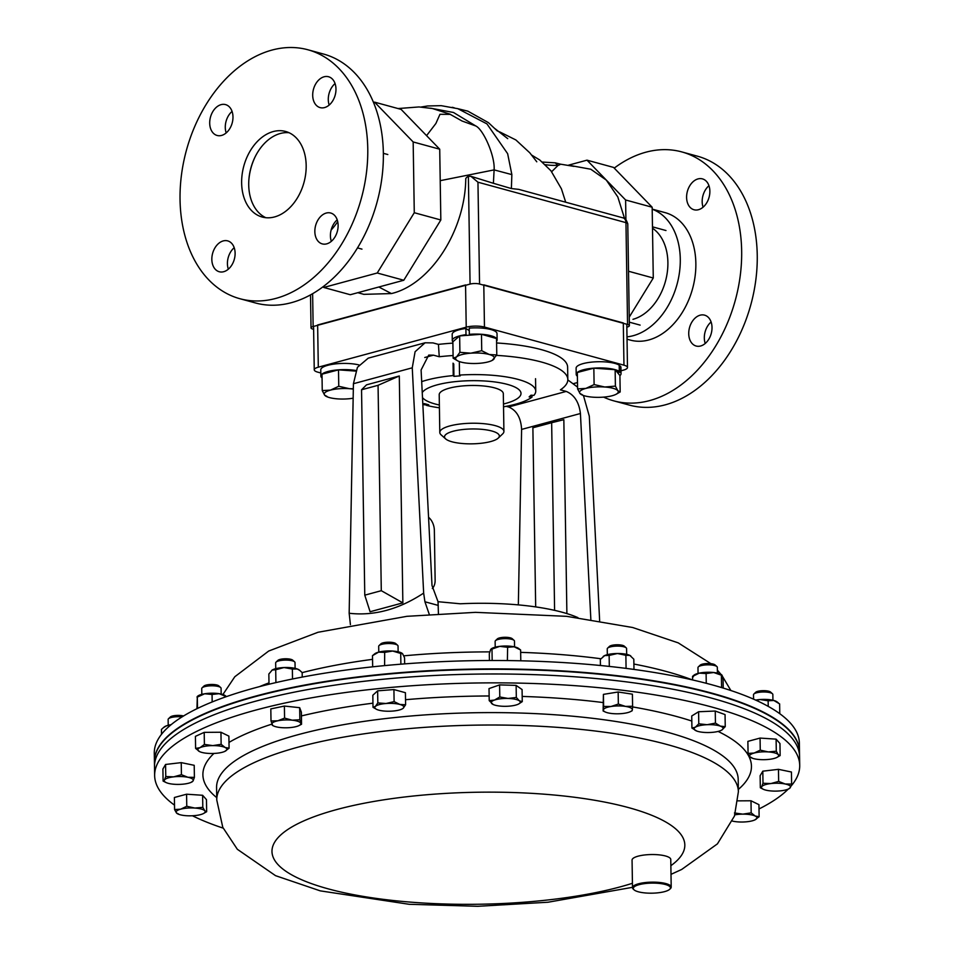 <?xml version="1.0" encoding="UTF-8"?>
<svg xmlns="http://www.w3.org/2000/svg" width="954" height="954" viewBox="0 0 954 954"><rect width="100%" height="100%" fill="white"/><g stroke="black" fill="none" stroke-linecap="round" stroke-linejoin="round"><path stroke-width="1.43" d="M255.231 156.611A47.485 33.378 -74.7 0 0 253.239 161.19A47.485 33.378 -74.7 0 0 249.59 174.236A47.485 33.378 -74.7 0 0 249.471 174.987A47.485 33.378 -74.7 0 0 248.863 179.936M197.18 696.575L197.812 696.062A14.501 3.935 -0.9 0 1 204.657 693.773A14.501 3.935 -0.9 0 1 219.158 693.677A14.501 3.935 -0.9 0 1 225.227 695.633L226.205 696.384M197.502 708.44L197.311 696.814L196.941 708.715M212.17 701.965L212.062 694.452L204.657 693.773L197.037 697.231M212.062 694.452L219.158 693.677L226.313 696.659M275.909 682.599L275.706 669.756L272.248 670.018A14.501 3.935 179.1 0 0 271.747 670.364A14.501 3.935 179.1 0 0 271.711 670.4L272.248 670.018A14.501 3.935 -0.9 0 1 284.006 667.55A14.501 3.935 -0.9 0 1 297.231 668.969A14.501 3.935 -0.9 0 1 299.162 669.935A14.501 3.935 -0.9 0 1 299.353 670.102M272.248 670.018L268.849 674.001L269.004 684.233M275.706 669.756L284.006 667.55L292.365 669.052L292.52 678.998M292.365 669.052L297.231 668.969L299.759 670.388L302.168 672.594L302.227 677.09M507.373 660.562L507.635 647.301L499.789 646.359A14.501 3.935 179.1 0 0 491.215 648.887A14.501 3.935 179.1 0 0 491.083 648.994M489.426 660.502L489.319 653.669L490.618 649.543L499.789 646.359A14.501 3.935 -0.9 0 1 514.099 646.776A14.501 3.935 -0.9 0 1 518.618 648.458L520.407 649.829M490.618 649.543L491.99 649.137L492.169 660.49M507.635 647.301L514.099 646.776L520.622 649.972L520.789 660.8M161.524 734.294L161.453 729.416L164.219 726.972A14.501 3.935 -0.9 0 1 166.712 725.72A14.501 3.935 -0.9 0 1 171.136 724.67M163.325 727.699L166.712 725.72L170.301 725.362M626.074 668.325L625.872 655.315L617.476 653.502A14.501 3.935 179.1 0 0 604.717 655.553L609.141 655.422L609.308 666.417M609.141 655.422L617.476 653.502A14.501 3.935 -0.9 0 1 629.819 655.386A14.501 3.935 -0.9 0 1 630.737 655.935A14.501 3.935 -0.9 0 1 630.809 655.994M603.202 656.483A14.501 3.935 -0.9 0 1 603.322 656.376A14.501 3.935 -0.9 0 1 604.717 655.553L600.34 659.417L600.436 665.498M625.872 655.315L629.819 655.386L633.814 659.19L633.981 669.422M779.776 713.699L779.633 703.909L773.849 700.474A14.501 3.935 179.1 0 0 759.956 699.544L768.137 700.773L768.232 706.377M768.137 700.773L773.849 700.474A14.501 3.935 -0.9 0 1 776.985 701.834L778.297 702.824M755.675 700.093A14.501 3.935 -0.9 0 1 759.956 699.544L756.117 700.296M384.605 665.618L384.677 652.369L378.559 652.154A14.501 3.935 179.1 0 0 374.779 653.8L372.489 655.66L372.668 666.822M372.489 655.66L378.559 652.154A14.501 3.935 -0.9 0 1 392.666 651.045A14.501 3.935 -0.9 0 1 402.183 653.371A14.501 3.935 -0.9 0 1 402.242 653.418M384.677 652.369L392.666 651.045L400.716 653.442L400.883 664.187M400.716 653.442L402.612 653.764L404.568 657.807L404.663 663.889M721.582 687.572L721.379 675.193L713.723 672.51A14.501 3.935 179.1 0 0 699.294 673.119L706.103 673.548L706.258 683.291M706.103 673.548L713.723 672.51A14.501 3.935 -0.9 0 1 721.462 674.681L721.856 674.979M692.699 676.207L694.047 675.11A14.501 3.935 -0.9 0 1 699.294 673.119L692.532 676.41L692.592 679.94M693.355 676.791L692.532 676.41M722.202 675.575L721.379 675.193L722.202 675.575L723.084 679.689L723.215 688.072M512.346 638.834A7.751 2.099 179.1 0 0 512.203 638.691A7.751 2.099 179.1 0 0 512.024 638.548A7.751 2.099 179.1 0 0 504.451 637.296A7.751 2.099 179.1 0 0 497.32 638.918L495.508 640.647A9.683 2.623 179.1 0 0 495.126 641.398L495.221 647.182M514.564 646.872L514.48 641.088A9.683 2.623 179.1 0 0 514.075 640.361A9.683 2.623 179.1 0 0 513.848 640.182A9.683 2.623 179.1 0 0 504.404 638.631A9.683 2.623 179.1 0 0 495.508 640.647M499.789 696.969L494.518 700.057L489.211 700.641L493.135 704.493A14.501 3.935 -0.9 0 1 492.204 703.969A14.501 3.935 -0.9 0 1 494.518 700.057A14.501 3.935 -0.9 0 1 508.077 698.459L499.789 696.969L499.598 684.9L516.126 685.389L516.317 697.457L508.077 698.459A14.501 3.935 179.1 0 1 519.31 700.785L516.317 697.457M489.211 700.641L489.02 688.585L499.598 684.9M516.126 685.389L522.077 689.551L522.267 701.619L519.31 700.785A14.501 3.935 -0.9 0 1 518.451 704.1A14.501 3.935 -0.9 0 1 516.996 704.696A14.501 3.935 -0.9 0 1 503.45 706.294A14.501 3.935 -0.9 0 1 493.135 704.493M518.535 704.052L522.267 701.619M760.326 787.765L760.135 775.697L762.806 771.178L778.464 769.329L791.438 772.013L791.629 784.081L785.154 783.985L778.655 781.398L770.844 783.568L762.997 783.246L761.686 786.752L760.326 787.765L763.045 789.125M778.464 769.329L778.655 781.398M788.958 788.6L790.317 787.587L791.629 784.081M762.806 771.178L762.997 783.246M788.684 788.886A14.501 3.935 179.1 0 1 781.147 790.771A14.501 3.935 -0.9 0 1 766.837 790.353A14.501 3.935 -0.9 0 1 763.367 789.292A14.501 3.935 -0.9 0 1 761.686 786.752A14.501 3.935 -0.9 0 1 770.844 783.568A14.501 3.935 -0.9 0 1 785.154 783.985A14.501 3.935 -0.9 0 1 790.317 787.587A14.501 3.935 179.1 0 1 788.684 788.886L789.471 788.493M717.408 673.095L717.313 667.323A9.683 2.623 179.1 0 0 716.919 666.584L715.047 664.914A7.751 2.099 179.1 0 0 708.118 663.519A7.751 2.099 179.1 0 0 700.534 664.866A7.751 2.099 179.1 0 0 700.164 665.141L698.34 666.882A9.683 2.623 179.1 0 0 697.97 667.621L698.054 673.405M716.919 666.584A9.683 2.623 179.1 0 0 708.273 664.843A9.683 2.623 179.1 0 0 698.817 666.524A9.683 2.623 179.1 0 0 698.34 666.882M715.44 723.108L707.129 724.706L698.781 723.812L695.371 727.186L691.924 728.057L696.837 731.074A14.501 3.935 -0.9 0 1 695.979 730.716A14.501 3.935 -0.9 0 1 695.371 727.186A14.501 3.935 -0.9 0 1 707.129 724.706A14.501 3.935 -0.9 0 1 720.365 726.125L715.44 723.108L715.25 711.04L725.052 714.582L725.243 726.65L720.365 726.125A14.501 3.935 179.1 0 1 721.832 730.025L725.243 726.65M691.924 728.057L691.733 715.989L698.59 711.744L715.25 711.04M698.59 711.744L698.781 723.812M721.284 730.323L721.832 730.025A14.501 3.935 -0.9 0 1 721.284 730.323A14.501 3.935 -0.9 0 1 710.074 732.493A14.501 3.935 -0.9 0 1 696.837 731.074M186.579 794.205L202.618 795.278L202.808 807.346L194.807 808.05L186.769 806.273L186.579 794.205L174.391 797.496L174.582 809.564L176.526 812.999L178.446 813.929M202.618 795.278L206.469 799.643L206.66 811.711L204.752 810.769A14.501 3.935 -0.9 0 1 203.333 813.607A14.501 3.935 -0.9 0 1 200.59 814.597A14.501 3.935 -0.9 0 1 186.483 815.718A14.501 3.935 -0.9 0 1 178.016 814L177.671 813.834M186.769 806.273L180.688 809.171L174.582 809.564M178.016 814A14.501 3.935 -0.9 0 1 176.526 812.999A14.501 3.935 179.1 0 1 180.688 809.171A14.501 3.935 -0.9 0 1 194.807 808.05A14.501 3.935 -0.9 0 1 204.752 810.769L202.808 807.346M203.56 813.476L206.66 811.711M183.538 715.989A7.751 2.099 179.1 0 0 175.023 715.56A7.751 2.099 179.1 0 0 170.337 717.003L168.512 718.732A9.683 2.623 179.1 0 0 168.131 719.483L168.226 725.267M182.047 716.907A9.683 2.623 179.1 0 0 174.367 716.931A9.683 2.623 179.1 0 0 168.512 718.732M165.579 764.464L181.236 762.628L181.427 774.696L173.616 776.854L165.769 776.532L165.579 764.464L162.907 768.996L163.098 781.064L165.817 782.423M165.769 776.532L164.458 780.038L163.098 781.064M181.236 762.628L194.211 765.311L194.401 777.379L187.938 777.283L181.427 774.696M191.73 781.898L193.09 780.885L194.401 777.379M193.09 780.885A14.501 3.935 -0.9 0 1 191.456 782.185A14.501 3.935 -0.9 0 1 183.931 784.069A14.501 3.935 -0.9 0 1 169.609 783.651A14.501 3.935 -0.9 0 1 166.151 782.578A14.501 3.935 -0.9 0 1 164.458 780.038A14.501 3.935 179.1 0 1 173.616 776.854A14.501 3.935 -0.9 0 1 187.938 777.283A14.501 3.935 -0.9 0 1 193.09 780.885M772.931 700.248L772.847 694.464A9.683 2.623 179.1 0 0 772.442 693.737L770.57 692.055A7.751 2.099 179.1 0 0 757.822 691.316A7.751 2.099 179.1 0 0 755.687 692.294L753.875 694.023A9.683 2.623 179.1 0 0 753.493 694.774L753.565 699.151M772.442 693.737A9.683 2.623 179.1 0 0 756.522 692.807A9.683 2.623 179.1 0 0 753.875 694.023M748.067 753.433L747.876 741.365L760.064 738.074L776.103 739.147L776.294 751.203L768.292 751.919L760.255 750.142L754.173 753.028L748.067 753.433L750.011 756.868L751.931 757.798M760.064 738.074L760.255 750.142M776.103 739.147L779.955 743.512L780.145 755.568L778.237 754.638L776.294 751.203M776.818 757.476A14.501 3.935 179.1 0 0 778.237 754.638A14.501 3.935 -0.9 0 0 768.292 751.919A14.501 3.935 -0.9 0 0 754.173 753.028A14.501 3.935 -0.9 0 0 750.011 756.868A14.501 3.935 -0.9 0 0 751.502 757.87A14.501 3.935 -0.9 0 0 759.968 759.575A14.501 3.935 -0.9 0 0 774.076 758.466A14.501 3.935 179.1 0 0 776.818 757.476L780.145 755.568M295.108 668.36L295.013 662.577A9.683 2.623 179.1 0 0 294.607 661.837L292.735 660.168A7.751 2.099 179.1 0 0 288.49 658.916A7.751 2.099 179.1 0 0 277.864 660.406L276.04 662.136A9.683 2.623 179.1 0 0 275.658 662.875L275.754 668.659M294.607 661.837A9.683 2.623 179.1 0 0 289.3 660.275A9.683 2.623 179.1 0 0 276.04 662.136M284.387 706.055L299.663 707.689L299.854 719.757L292.234 720.187L284.578 718.112L284.387 706.055L270.817 708.905L271.008 720.974L272.701 725.469M284.578 718.112L277.817 720.795L271.008 720.974M299.663 707.689L301.369 712.185L301.559 724.253L299.854 719.757M298.984 725.577A14.501 3.935 -0.9 0 1 294.786 726.924A14.501 3.935 -0.9 0 1 280.357 727.532A14.501 3.935 -0.9 0 1 273.667 725.982A14.501 3.935 -0.9 0 1 271.866 724.468A14.501 3.935 -0.9 0 1 277.817 720.795A14.501 3.935 179.1 0 1 292.234 720.187A14.501 3.935 -0.9 0 1 300.725 723.251A14.501 3.935 -0.9 0 1 298.984 725.577L301.559 724.253M221.173 694.047L221.078 688.263A9.683 2.623 179.1 0 0 220.672 687.536L218.8 685.866A7.751 2.099 179.1 0 0 211.597 684.459A7.751 2.099 179.1 0 0 203.917 686.093L202.105 687.822A9.683 2.623 179.1 0 0 201.723 688.573L201.819 694.357M220.672 687.536A9.683 2.623 179.1 0 0 211.681 685.795A9.683 2.623 179.1 0 0 202.105 687.822M204.204 732.362L220.946 732.243L221.137 744.311L212.79 745.611L204.394 744.418L204.204 732.362L195.415 736.357L195.606 748.413L199.684 751.645M204.394 744.418L200.018 747.662L195.606 748.413M220.946 732.243L228.888 736.13L229.079 748.198L225.132 747.495L221.137 744.311M224.703 751.442A14.501 3.935 -0.9 0 1 211.931 753.493A14.501 3.935 -0.9 0 1 199.732 751.669A14.501 3.935 -0.9 0 1 199.601 751.609A14.501 3.935 -0.9 0 1 200.018 747.662A14.501 3.935 179.1 0 1 212.79 745.611A14.501 3.935 -0.9 0 1 225.132 747.495A14.501 3.935 -0.9 0 1 225.049 751.275A14.501 3.935 -0.9 0 1 224.703 751.442L229.079 748.198M626.587 648.66A9.683 2.623 179.1 0 0 626.587 648.577A9.683 2.623 179.1 0 0 626.182 647.838L624.321 646.168A7.751 2.099 179.1 0 0 616.856 644.773A7.751 2.099 179.1 0 0 609.439 646.407L607.615 648.136A9.683 2.623 179.1 0 0 607.245 648.792A9.683 2.623 179.1 0 0 607.245 648.875A9.683 2.623 179.1 0 0 607.245 648.97M626.182 647.838A9.683 2.623 179.1 0 0 616.868 646.108A9.683 2.623 179.1 0 0 607.615 648.136M618.347 704.064L611.001 706.497L603.608 706.437L603.119 710.98L605.253 711.982A14.501 3.935 -0.9 0 1 603.381 709.955A14.501 3.935 -0.9 0 1 611.001 706.497A14.501 3.935 -0.9 0 1 625.49 706.401L618.347 704.064L618.156 691.996L632.407 694.178L632.597 706.246L625.49 706.401A14.501 3.935 179.1 0 1 632.371 709.764L632.597 706.246M603.119 710.98L603.417 694.369L618.156 691.996M603.417 694.369L603.608 706.437M632.371 709.764L632.108 710.79L632.371 709.764A14.501 3.935 -0.9 0 1 630.558 711.577A14.501 3.935 -0.9 0 1 624.751 713.222A14.501 3.935 -0.9 0 1 610.262 713.318A14.501 3.935 -0.9 0 1 605.253 711.982M737.943 800.859L750.989 800.776L758.943 804.663L759.122 816.719L755.174 816.028L751.18 812.844L742.832 814.144L734.449 812.951M750.989 800.776L751.18 812.844M732.493 821.096A14.501 3.935 -0.9 0 0 741.985 822.026A14.501 3.935 179.1 0 0 754.745 819.963L759.122 816.719M734.866 814.835A14.501 3.935 -0.9 0 1 742.832 814.144A14.501 3.935 -0.9 0 1 755.174 816.028A14.501 3.935 -0.9 0 1 755.091 819.808A14.501 3.935 -0.9 0 1 754.745 819.963M398.128 651.797L398.045 646.013A9.683 2.623 179.1 0 0 397.639 645.274L395.767 643.604A7.751 2.099 179.1 0 0 393.978 642.781A7.751 2.099 179.1 0 0 386.513 642.292A7.751 2.099 179.1 0 0 380.884 643.831L379.072 645.572A9.683 2.623 179.1 0 0 378.69 646.311L378.786 652.095M397.639 645.274A9.683 2.623 179.1 0 0 395.409 644.26A9.683 2.623 179.1 0 0 386.096 643.64A9.683 2.623 179.1 0 0 379.072 645.572M377.82 702.907L375.435 706.365L373.014 707.331L376.699 709.406A14.501 3.935 -0.9 0 1 375.435 706.365A14.501 3.935 -0.9 0 1 385.988 703.515L377.82 702.907L377.629 690.839L393.919 689.563L394.109 701.619L385.988 703.515A14.501 3.935 179.1 0 1 399.881 704.446L394.109 701.619M373.014 707.331L372.823 695.263L377.629 690.839M405.605 704.767L399.881 704.446A14.501 3.935 -0.9 0 1 403.22 708.226L405.605 704.767L405.414 692.699L393.919 689.563M402.194 708.917L403.22 708.226A14.501 3.935 -0.9 0 1 402.016 709.013A14.501 3.935 -0.9 0 1 392.666 711.076A14.501 3.935 -0.9 0 1 378.774 710.146A14.501 3.935 -0.9 0 1 376.699 709.406M452.9 343.118A96.771 26.247 -0.9 0 0 438.446 344.394L439.245 356.736A96.771 26.247 -0.9 0 1 453.09 355.532M496.557 355.377A96.771 26.247 -0.9 0 1 541.455 362.031A96.771 26.247 -0.9 0 1 567.821 379.549A96.771 26.247 -0.9 0 1 560.415 389.84L566.223 391.426C574.284 394.789 579.018 402.147 580.426 413.511L521.599 429.419C520.967 417.852 516.663 410.375 508.673 406.988L506.216 406.321M496.593 342.975A96.771 26.247 -0.9 0 1 541.252 349.617A96.771 26.247 -0.9 0 1 567.618 367.135L567.821 379.549M438.423 613.744L438.041 601.7L460.293 603.787A120.001 32.555 -0.9 0 1 562.347 612.277A120.001 32.555 -0.9 0 1 577.957 617.643M428.549 517.295A12.903 8.479 74.9 0 1 434.356 530.388L435.131 580.056A12.903 8.479 74.9 0 1 432.329 588.511M518.344 604.884L521.599 429.419M590.848 619.408L580.426 413.511M583.431 395.481L589.298 416.171L599.649 620.792M577.564 387.109L567.809 379.907M439.245 356.736L433.45 355.162L424.768 357.5M426.569 405.033A96.771 26.247 -0.9 0 1 422.849 404.544M438.446 344.394L432.997 342.903L425.079 342.784L415.085 351.74L412.259 367.815L423.659 593.102L424.924 601.771L429.264 614.352M554.596 610.345L551.65 422.717L563.838 419.688L566.891 613.589M433.45 355.162L428.728 355.091L421.096 369.985L432.007 585.517L438.041 601.7M364.774 595.165L370.092 611.741L402.862 602.868L399.297 375.983L366.527 384.844L361.542 389.769L364.774 595.165L381.29 590.693L378.058 385.309L361.542 389.769M412.259 367.815L353.421 383.723L349.164 613.255C373.992 616.129 398.832 609.415 423.659 593.102M350.416 624.643L349.164 613.255M438.291 605.432L424.924 601.771M353.421 383.723L357.428 367.338L368.232 358.155L425.079 342.784M399.297 375.983L378.058 385.309M402.862 602.868L381.29 590.693M551.65 422.717L532.881 427.786L535.683 606.899M799.714 765.442L799.5 751.907A322.571 87.506 179.1 0 0 785.285 726.793A322.571 87.506 179.1 0 0 428.406 671.151A322.571 87.506 179.1 0 0 154.429 762.031L154.5 766.682A322.571 87.506 -0.9 0 1 155.943 758.013A322.571 87.506 -0.9 0 1 491.62 673.977A322.571 87.506 -0.9 0 1 799.571 756.546A322.571 87.506 179.1 0 0 785.357 731.432A322.571 87.506 179.1 0 0 428.477 675.802A322.571 87.506 179.1 0 0 154.5 766.682L154.643 775.566A322.571 87.506 -0.9 0 1 156.086 766.897A322.571 87.506 -0.9 0 1 491.763 682.861A322.571 87.506 -0.9 0 1 799.714 765.442A322.571 87.506 -0.9 0 1 798.271 774.111A322.571 87.506 -0.9 0 1 790.949 786.203M788.254 789.089A322.571 87.506 -0.9 0 1 759.002 808.968M223.129 828.12A322.571 87.506 -0.9 0 1 192.446 815.765M174.51 805.152A322.571 87.506 -0.9 0 1 154.643 775.566M633.373 887.935A18.579 5.044 179.1 0 0 634.064 889.843A18.579 5.044 179.1 0 0 651.94 893.182A18.579 5.044 179.1 0 0 669.708 889.283A18.579 5.044 179.1 0 0 670.364 888.353A18.579 5.044 179.1 0 0 653.621 883.106A18.579 5.044 179.1 0 0 633.373 887.935M634.064 889.843L633.313 889.176A19.354 5.247 -0.9 0 1 632.502 887.709A19.354 5.247 -0.9 0 1 632.585 887.184A19.354 5.247 -0.9 0 1 652.727 882.14A19.354 5.247 -0.9 0 1 671.199 887.101A19.354 5.247 -0.9 0 1 671.115 887.625A19.354 5.247 -0.9 0 1 670.447 888.591L669.708 889.283M632.502 887.709L632.061 860.091A19.354 5.247 -0.9 0 1 632.156 859.566A19.354 5.247 -0.9 0 1 652.297 854.534A19.354 5.247 -0.9 0 1 670.769 859.482L671.199 887.101M154.429 761.829A322.571 87.506 -0.9 0 1 154.429 761.614A322.571 87.506 -0.9 0 1 191.981 719.71A322.571 87.506 -0.9 0 1 554.119 670.447A322.571 87.506 -0.9 0 1 799.488 751.49A322.571 87.506 -0.9 0 1 799.488 751.692M799.488 751.49L799.357 743.071A322.571 87.506 179.1 0 0 553.988 662.04A322.571 87.506 179.1 0 0 191.849 711.29A322.571 87.506 179.1 0 0 154.286 753.207L154.429 761.614M422.825 404.019L424.339 403.602L428.763 404.818L426.569 405.402A64.514 17.506 179.1 0 0 439.412 407.811M503.533 406.809A64.514 17.506 179.1 0 0 532.022 397.091L529.136 396.9L530.984 395.194L533.87 395.397A64.514 17.506 179.1 0 0 535.743 391.116A64.514 17.506 179.1 0 0 459.53 375.077L460.222 375.864L453.937 376.365L453.245 375.578A64.514 17.506 179.1 0 0 421.692 381.636M426.569 405.402L426.557 404.21M459.327 362.663L459.53 375.077M453.245 375.578L453.055 363.164M453.937 376.365L453.746 363.951M531.998 395.266L532.022 397.091M705.233 343.464A16.003 11.245 105.3 0 1 711.1 321.975M700.618 345.992A16.003 11.245 105.3 0 1 696.158 346.028A16.003 11.245 105.3 0 1 688.907 330.68A16.003 11.245 105.3 0 1 700.129 315.19A16.003 11.245 105.3 0 1 704.589 315.154A16.003 11.245 105.3 0 1 711.839 330.501A16.003 11.245 105.3 0 1 700.618 345.992M703.086 207.197A16.003 11.245 105.3 0 1 708.953 185.696M698.471 209.713A16.003 11.245 105.3 0 1 694.011 209.749A16.003 11.245 105.3 0 1 686.773 194.413A16.003 11.245 105.3 0 1 697.994 178.923A16.003 11.245 105.3 0 1 702.454 178.887A16.003 11.245 105.3 0 1 709.693 194.222A16.003 11.245 105.3 0 1 698.471 209.713M627.028 339.195L630.391 340.113A66.064 46.448 -74.7 0 0 648.803 339.958A66.064 46.448 -74.7 0 0 695.132 275.992A66.064 46.448 -74.7 0 0 665.212 212.659L652.19 209.105M626.993 336.857A66.064 46.448 -74.7 0 0 633.217 335.701A66.064 46.448 -74.7 0 0 679.296 273.619A66.064 46.448 -74.7 0 0 652.19 209.212M603.632 397.126A129.028 90.713 -74.7 0 0 613.804 400.859L629.378 405.104A129.028 90.713 -74.7 0 0 665.332 404.818A129.028 90.713 -74.7 0 0 755.83 279.88A129.028 90.713 -74.7 0 0 697.386 156.17L681.8 151.913A129.028 90.713 -74.7 0 0 645.846 152.211A129.028 90.713 -74.7 0 0 614.221 168.119M613.804 400.859A129.028 90.713 -74.7 0 0 649.757 400.561A129.028 90.713 -74.7 0 0 740.244 275.634A129.028 90.713 -74.7 0 0 681.8 151.913M632.967 319.316A49.036 34.475 -74.7 0 0 666.393 277.459A49.036 34.475 -74.7 0 0 652.488 228.221M338.121 225.311A16.003 11.245 -74.7 0 0 330.692 213.016A16.003 11.245 -74.7 0 0 314.844 231.607A16.003 11.245 -74.7 0 0 322.261 243.89A16.003 11.245 -74.7 0 0 338.121 225.311M337.203 219.837A16.003 11.245 -74.7 0 0 330.418 235.865A16.003 11.245 -74.7 0 0 331.336 241.326M335.975 89.032A16.003 11.245 -74.7 0 0 328.558 76.749A16.003 11.245 -74.7 0 0 312.697 95.328A16.003 11.245 -74.7 0 0 320.127 107.611A16.003 11.245 -74.7 0 0 335.975 89.032M335.069 83.57A16.003 11.245 -74.7 0 0 328.283 99.586A16.003 11.245 -74.7 0 0 329.19 105.059M232.979 116.889A16.003 11.245 -74.7 0 0 225.549 104.606A16.003 11.245 -74.7 0 0 209.701 123.185A16.003 11.245 -74.7 0 0 217.118 135.468A16.003 11.245 -74.7 0 0 232.979 116.889M232.06 111.427A16.003 11.245 -74.7 0 0 225.275 127.442A16.003 11.245 -74.7 0 0 226.193 132.916M235.113 253.168A16.003 11.245 -74.7 0 0 227.696 240.885A16.003 11.245 -74.7 0 0 211.836 259.464A16.003 11.245 -74.7 0 0 219.265 271.747A16.003 11.245 -74.7 0 0 235.113 253.168M234.207 247.694A16.003 11.245 -74.7 0 0 227.422 263.721A16.003 11.245 -74.7 0 0 228.328 269.183M265.844 217.715A44.361 31.184 105.3 0 1 248.72 184.909A44.361 31.184 105.3 0 1 289.062 132.725M306.174 165.519A44.361 31.184 -74.7 0 0 285.604 131.461A44.361 31.184 -74.7 0 0 241.636 182.977A44.361 31.184 -74.7 0 0 262.219 217.035A44.361 31.184 -74.7 0 0 306.174 165.519M337.716 221.674A66.064 46.448 105.3 0 1 331.121 230.069M367.767 148.86A129.028 90.713 105.3 0 1 239.907 298.721A129.028 90.713 105.3 0 1 180.044 199.636A129.028 90.713 105.3 0 1 307.915 49.775A129.028 90.713 105.3 0 1 367.767 148.86M307.915 49.775L323.489 54.032A129.028 90.713 105.3 0 1 383.353 153.117A129.028 90.713 105.3 0 1 255.481 302.967L239.907 298.721M353.326 388.743L349.438 388.695L338.765 386.275L338.503 369.854L321.999 374.183L322.249 390.591L324.67 395.183L327.043 396.447M338.765 386.275L330.537 390.103L322.249 390.591M338.503 369.854L355.699 371.082M353.147 398.212A19.354 5.247 -0.9 0 1 337.716 398.879A19.354 5.247 -0.9 0 1 326.721 396.614A19.354 5.247 -0.9 0 1 324.67 395.183A19.354 5.247 179.1 0 1 330.537 390.103A19.354 5.247 -0.9 0 1 349.438 388.695A19.354 5.247 -0.9 0 1 353.314 389.113M577.587 388.91L577.337 372.489L593.841 368.172L615.139 369.699L615.402 386.108L604.776 387.014L594.103 384.581L585.875 388.409L577.587 388.91L580.008 393.501L582.381 394.765M593.841 368.172L594.103 384.581M615.139 369.699L619.921 375.554L620.183 391.963L617.822 390.699L615.402 386.108M616.189 394.217L620.183 391.963M615.843 394.396A19.354 5.247 179.1 0 1 611.955 395.791A19.354 5.247 -0.9 0 1 593.054 397.186A19.354 5.247 -0.9 0 1 582.059 394.932A19.354 5.247 -0.9 0 1 580.008 393.501A19.354 5.247 -0.9 0 1 585.875 388.409A19.354 5.247 -0.9 0 1 604.776 387.014A19.354 5.247 -0.9 0 1 617.822 390.699A19.354 5.247 179.1 0 1 615.843 394.396L616.773 393.93M322.047 377.438L321.522 377.486A22.431 6.082 -0.9 0 1 320.866 376.055A22.431 6.082 -0.9 0 1 332.779 370.486A22.431 6.082 -0.9 0 1 355.925 370.498M320.866 376.055L320.771 369.854A22.431 6.082 -0.9 0 1 334.496 364.023A22.431 6.082 -0.9 0 1 358.942 364.941M617.429 372.489L620.398 372.251A22.431 6.082 -0.9 0 1 621.054 373.67A22.431 6.082 -0.9 0 1 619.921 375.614M577.397 376.281A22.431 6.082 -0.9 0 1 576.204 374.373A22.431 6.082 -0.9 0 1 594.139 368.125A22.431 6.082 -0.9 0 1 619.289 371.356L616.761 371.69M619.206 366.133L620.303 366.038A22.431 6.082 -0.9 0 1 620.959 367.457L621.054 373.67M576.204 374.373L576.109 368.161A22.431 6.082 -0.9 0 1 594.044 361.912A22.431 6.082 -0.9 0 1 619.194 365.155L619.289 371.356M620.303 366.038L620.398 372.251M469.547 335.176L469.535 334.556M470.072 335.14L469.332 334.341A22.431 6.082 -0.9 0 1 497.129 339.815A22.431 6.082 -0.9 0 1 496.569 341.198M452.876 341.878A22.431 6.082 -0.9 0 1 452.279 340.518A22.431 6.082 -0.9 0 1 465.993 334.687L467.055 335.355M469.332 334.341L469.237 328.128A22.431 6.082 -0.9 0 1 497.022 333.602L497.129 339.815M452.279 340.518L452.184 334.317A22.431 6.082 -0.9 0 1 465.898 328.474L465.993 334.687M469.273 330.609L465.898 328.474M323.072 286.772L323.74 287.464L377.235 272.999L414.274 212.718L413.165 141.955L374.552 102.138L373.491 102.424M629.246 317.11L653.275 278.008L652.166 207.233L613.553 167.415L586.996 160.165L625.609 199.982L625.907 219.492M413.165 141.955L439.722 149.206L440.831 219.98L403.792 280.249L350.297 294.726L323.74 287.464M374.552 102.138L401.109 109.388L439.722 149.206M377.235 272.999L403.792 280.249M414.274 212.718L440.831 219.98M559.569 164.171C560.845 164.171 560.308 164.613 557.971 165.471L555.252 162.836L542.409 162.061M560.618 164.207L555.252 162.836M652.166 207.233L625.609 199.982M653.275 278.008L628.531 271.246M426.569 135.647L435.895 123.471L439.961 114.301L450.407 114.349M449.501 113.955L462.046 121.015L475.843 126C483.404 129.613 495.162 155.991 494.112 169.895L493.397 183.287L511.38 188.558L518.737 189.369L623.081 217.882A6.189 4.353 105.3 0 1 625.955 222.64L477.954 182.202L470.918 176.311L468.378 176.323A6.189 4.353 -74.7 0 0 465.767 178.541C465.313 230.403 430.624 284.387 391.414 293.57L363.832 294.345L357.833 292.687M430.588 108.184L453.484 112.477L475.843 126M568.667 165.125L586.996 160.165M440.211 180.676L494.112 169.895L511.857 174.606L511.38 188.558M557.971 165.471L551.674 171.708M571.124 165.65L590.776 169.228L606.303 180.079L617.798 196.929L624.56 218.478M454.164 107.766L452.196 107.301M457.896 108.72L486.957 123.901L507.647 153.701L511.857 174.606M378.833 286.999L391.414 293.57M470.918 176.311L493.397 183.287M313.616 329.321L312.852 329.106A6.714 1.825 -0.9 0 1 311.028 327.902A6.714 1.825 -0.9 0 1 313.139 326.53L470.072 284.089A6.714 1.825 -0.9 0 1 479.552 284.03L627.553 324.455A6.714 1.825 -0.9 0 1 629.378 325.672A6.714 1.825 -0.9 0 1 627.279 327.031L626.838 327.15M453.126 358.203L452.876 341.782L459.649 335.903L459.9 352.324L456.549 356.927L453.126 358.203L457.956 360.994M459.649 335.903L481.472 334.294L481.734 350.702L470.847 353.183L459.9 352.324M481.472 334.294L496.533 338.551L496.784 354.971L489.283 354.506L481.734 350.702M492.121 360.445L496.784 354.971M479.135 363.319A19.354 5.247 -0.9 0 1 460.687 361.995A19.354 5.247 -0.9 0 1 458.135 361.077A19.354 5.247 -0.9 0 1 456.549 356.927A19.354 5.247 -0.9 0 1 470.847 353.183A19.354 5.247 179.1 0 1 489.283 354.506A19.354 5.247 -0.9 0 1 493.433 359.575A19.354 5.247 -0.9 0 1 491.918 360.54A19.354 5.247 -0.9 0 1 479.135 363.319M422.24 392.595A49.751 13.499 -0.9 0 1 456.93 381.469A49.751 13.499 -0.9 0 1 507.456 384.402A49.751 13.499 -0.9 0 1 521.015 393.406A49.751 13.499 -0.9 0 1 503.485 404.007M439.365 405.009A49.751 13.499 -0.9 0 1 435.072 403.971A49.751 13.499 -0.9 0 1 422.491 397.568M491.87 431.017A27.416 7.441 -0.9 0 1 498.262 438.089A27.416 7.441 -0.9 0 1 478.371 443.538A27.416 7.441 -0.9 0 1 451.981 441.797A27.416 7.441 -0.9 0 1 445.661 438.912A27.416 7.441 -0.9 0 1 458.23 430.159A27.416 7.441 -0.9 0 1 491.87 431.017M445.661 438.912L441.13 434.869A32.066 8.693 -0.9 0 1 439.794 432.436A32.066 8.693 -0.9 0 1 459.959 424.029A32.066 8.693 -0.9 0 1 495.186 425.627A32.066 8.693 -0.9 0 1 503.915 431.435A32.066 8.693 -0.9 0 1 502.651 433.903L498.262 438.089M439.794 432.436L439.21 394.694A32.066 8.693 -0.9 0 1 459.363 386.287A32.066 8.693 -0.9 0 1 494.589 387.884A32.066 8.693 -0.9 0 1 503.318 393.68L503.915 431.435M621.006 370.784L623.427 370.128A12.903 3.506 179.1 0 0 627.482 367.505A12.903 3.506 179.1 0 0 623.964 365.167L484.465 327.067A12.903 3.506 179.1 0 0 466.22 327.186L465.564 284.96L439.627 291.972L317.634 324.968L318.302 367.183A12.903 3.506 179.1 0 0 314.248 369.806A12.903 3.506 179.1 0 0 317.765 372.143L320.818 372.978M623.964 365.167L623.296 322.953L508.255 291.519L483.797 284.841L484.465 327.067M466.22 327.186L318.302 367.183M573.807 383.544L577.492 382.554M508.673 406.988L566.223 391.426M217.739 780.551A260.847 70.763 -0.9 0 1 489.175 712.602A260.847 70.763 -0.9 0 1 738.193 779.37L738.384 791.784A260.847 70.763 -0.9 0 0 489.366 725.016A260.847 70.763 -0.9 0 0 217.929 792.965A260.847 70.763 -0.9 0 0 216.761 799.989L216.57 787.563A260.847 70.763 -0.9 0 1 217.739 780.551M216.725 797.627A274.311 74.412 -0.9 0 1 204.12 767.433A274.311 74.412 -0.9 0 1 213.923 753.445M228.984 742.427A274.311 74.412 -0.9 0 1 271.771 724.169M301.428 715.929A274.311 74.412 -0.9 0 1 372.942 703.181M405.522 699.711A274.311 74.412 -0.9 0 1 489.14 695.979M522.196 696.432A274.311 74.412 -0.9 0 1 602.988 702.538M632.562 706.914A274.311 74.412 -0.9 0 1 691.817 721.045M718.112 731.432A274.311 74.412 -0.9 0 1 750.226 773.575A274.311 74.412 -0.9 0 1 738.348 789.435M632.43 883.285A206.446 56 -0.9 0 1 395.815 900.779A206.446 56 -0.9 0 1 272.904 845.936A206.446 56 -0.9 0 1 497.928 792.19A206.446 56 -0.9 0 1 683.899 850.551A206.446 56 -0.9 0 1 670.865 865.683M692.175 679.844A260.847 70.763 179.1 0 0 633.897 664.044M600.889 658.749A260.847 70.763 179.1 0 0 520.657 652.369M489.748 651.88A260.847 70.763 179.1 0 0 403.816 655.839M372.549 659.345A260.847 70.763 179.1 0 0 302.168 672.63M268.98 682.873A260.847 70.763 179.1 0 0 259.44 686.653M557.422 165.328A132.129 86.862 -105.1 0 1 545.366 164.708M623.081 217.882C624.56 217.19 626.122 219.181 627.78 223.844A6.714 1.825 179.1 0 0 625.955 222.64L627.553 324.455M312.626 293.713L313.139 326.53M468.378 176.323L470.072 284.089M477.954 182.202L479.552 284.03M361.971 249.125L357.511 247.909M331.825 240.897L331.133 240.706M387.813 154.536L383.353 153.32M299.162 669.935L299.759 670.388M512.203 638.691L514.075 640.361M763.367 789.292L762.437 788.851M203.333 813.607L203.953 813.285M191.456 782.185L192.243 781.791M166.151 782.578L165.209 782.149M273.667 725.982L272.498 725.434M626.587 648.577L626.683 654.361M607.245 648.875L607.328 654.659M630.558 711.577L632.132 710.79M216.761 799.989L222.783 827.333L237.343 849.287L275.539 875.665L320.234 890.857L409.183 904.297L477.727 906.3L547.99 902.234L632.49 887.327M671.008 874.353L681.693 869.452L717.432 843.861L734.437 816.099L738.384 791.784M222.902 694.524L234.803 676.744L268.706 651.033L318.028 632.264L406.917 616.32L475.474 612.349L566.688 616.332L632.681 627.517L678.222 642.865L710.885 663.662M717.36 670.125L720.926 674.335M722.416 676.267L730.871 690.517M535.54 378.69L535.743 391.116M640.122 325.111L629.33 322.166M665.964 230.522L652.464 226.837M330.203 363.963L330.215 364.726M326.721 396.614L325.934 396.244M611.347 361.721L611.359 362.639M582.059 394.932L581.272 394.562M449.978 114.158L432.424 108.529L419.009 106.943L398.033 108.553M421.024 107.039L427.619 105.966L441.201 105.667L457.026 108.541M457.133 108.517L467.842 111.153L488.424 122.637L497.392 131.032M495.15 128.778L507.731 138.652M499.61 131.843L515.887 139.964L529.804 152.819L536.78 161.798M531.664 155.073L539.773 159.998L550.923 170.754L561.417 188.809L565.71 202.212M573.903 166.378L560.332 164.136M627.78 223.844L629.378 325.672M310.515 294.905L311.028 327.902M461.617 328.426L461.629 329.19M487.411 327.866L487.422 328.784M314.248 369.806L313.592 327.592M627.482 367.505L626.814 325.29"/></g></svg>

